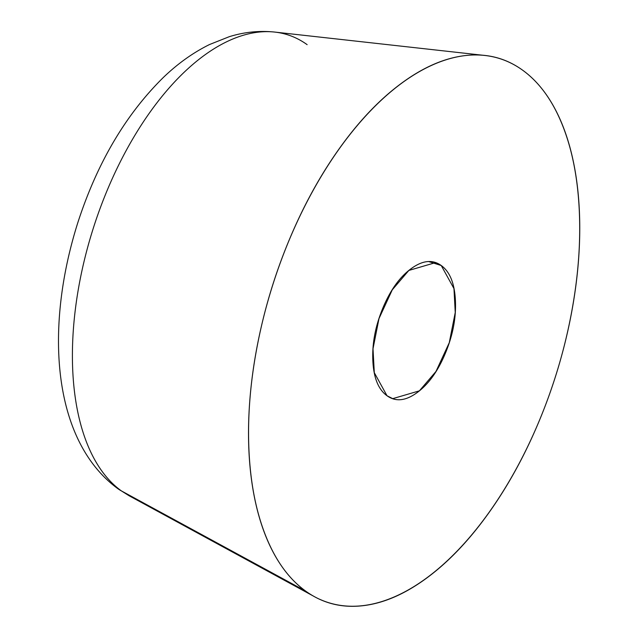 <?xml version="1.0" encoding="UTF-8"?>
<svg xmlns="http://www.w3.org/2000/svg" width="638" height="638" viewBox="0 0 638 638"><rect width="100%" height="100%" fill="white"/><g stroke="black" fill="none" stroke-linecap="round" stroke-linejoin="round"><path stroke-width="0.96" d="M429.175 261.716L441.233 265.512L453.961 288.591L455.245 312.492L449.272 342.694L435.985 371.444L419.397 390.839L392.737 398.646L387.019 395.751L374.299 372.672L373.007 348.771L378.988 318.577L392.274 289.819L408.862 270.432L435.515 262.625L441.233 265.512L429.175 261.716M305.698 591.123C289.11 579.16 275.903 561.041 266.078 536.765C256.253 512.489 250.559 483.907 248.995 451.026C247.424 418.137 250.112 383.446 257.05 346.96C263.988 310.467 274.643 274.946 289.022 240.406C303.401 205.859 320.404 174.924 340.038 147.585C359.673 120.255 380.439 98.603 402.339 82.637C424.238 66.671 445.595 57.611 466.426 55.442C487.257 53.281 505.966 58.178 522.562 70.14C539.15 82.111 552.356 100.23 562.182 124.498C572.007 148.774 577.701 177.356 579.264 210.237C580.827 243.126 578.14 277.817 571.209 314.311C564.271 350.804 553.617 386.317 539.238 420.865C524.859 455.404 507.848 486.347 488.222 513.678C468.587 541.016 447.82 562.66 425.921 578.626C404.021 594.592 382.656 603.66 361.826 605.821C340.995 607.99 322.286 603.085 305.698 591.123L121.387 490.901A47.531 39.979 125.8 0 1 117.536 488.453A47.531 39.979 -54.2 0 0 121.387 490.901A244.274 127.265 -72.5 0 1 91.513 233.947A244.274 127.265 -72.5 0 1 260.854 31.9A244.274 127.265 -72.5 0 1 307.141 44.66A244.274 127.265 107.5 0 0 260.854 31.9A244.274 127.265 107.5 0 0 91.513 233.947A244.274 127.265 107.5 0 0 121.387 490.901L305.698 591.123A285.178 148.582 -72.5 0 1 270.823 291.135A285.178 148.582 -72.5 0 1 468.523 55.251A285.178 148.582 -72.5 0 1 522.562 70.14A285.178 148.582 -72.5 0 1 544.756 407.068A285.178 148.582 -72.5 0 1 319.407 599.146M387.019 395.751C395.656 401.988 405.68 400.943 417.077 392.633C428.481 384.323 437.923 371.172 445.404 353.189C452.892 335.205 456.226 317.652 455.412 300.538C454.599 283.416 449.87 271.74 441.233 265.512C432.596 259.283 422.579 260.32 411.183 268.638C399.779 276.948 390.336 290.091 382.848 308.074C375.367 326.058 372.034 343.611 372.847 360.733C373.661 377.848 378.382 389.523 387.019 395.751M391.238 398.176L392.737 398.646M482.551 55.211L274.811 32.083C259.499 30.472 244.322 32.012 229.265 36.693L209.543 44.524C193.107 52.635 177.659 63.664 163.184 77.621C125.75 114.577 97.375 162.674 78.059 221.912C44.516 327.031 51.822 440.22 117.775 488.628L129.012 495.702L313.29 596.02"/></g></svg>
